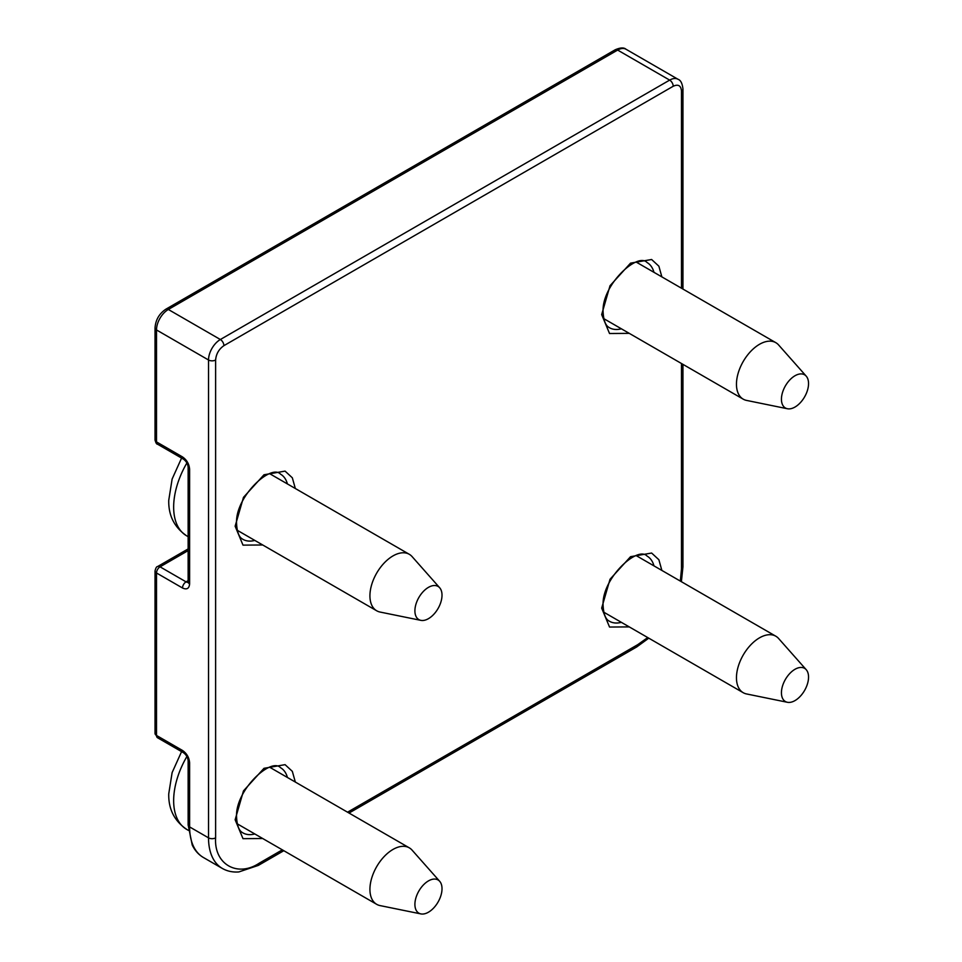 <?xml version="1.0" encoding="UTF-8"?>
<svg xmlns="http://www.w3.org/2000/svg" width="962" height="962" viewBox="0 0 962 962"><rect width="100%" height="100%" fill="white"/><g stroke="black" fill="none" stroke-linecap="round" stroke-linejoin="round"><path stroke-width="1.44" d="M262.722 544.985L243.001 545.129L235.137 526.214L243.482 497.354L263.997 474.771L285.077 471.115L292.328 477.801L295.334 488.504M262.722 838.527L243.001 838.672L235.137 819.756L243.482 790.896L263.997 768.313L285.077 764.658L292.328 771.344L295.334 782.046M629.256 626.899L609.535 627.044L601.671 608.14L610.016 579.28L630.543 556.685L651.623 553.042L658.874 559.728L661.868 570.43M629.256 333.357L609.535 333.513L601.671 314.598L610.016 285.738L630.543 263.143L651.623 259.5L658.874 266.185L661.868 276.888M420.863 620.358L380.062 612.048A32.612 18.831 -60 0 1 376.683 610.774A32.612 18.831 -60 0 1 371.681 584.643A32.612 18.831 -60 0 1 392.977 555.916A32.612 18.831 -60 0 1 409.283 554.292A32.612 18.831 -60 0 1 412.085 556.589L439.682 587.77A19.168 11.063 -60 0 1 440.428 603.439A19.168 11.063 -60 0 1 428.451 618.662A19.168 11.063 -60 0 1 420.863 620.358A19.168 11.063 -60 0 1 415.5 605.904A19.168 11.063 -60 0 1 428.451 587.361A19.168 11.063 -60 0 1 439.682 587.77M420.863 913.9L380.062 905.591A32.612 18.831 -60 0 1 376.683 904.316A32.612 18.831 -60 0 1 371.681 878.186A32.612 18.831 -60 0 1 392.977 849.446A32.612 18.831 -60 0 1 409.283 847.835A32.612 18.831 -60 0 1 412.085 850.131L439.682 881.3A19.168 11.063 -60 0 1 440.428 896.981A19.168 11.063 -60 0 1 428.451 912.204A19.168 11.063 -60 0 1 420.863 913.9A19.168 11.063 -60 0 1 415.5 899.446A19.168 11.063 -60 0 1 428.451 880.903A19.168 11.063 -60 0 1 439.682 881.3M787.397 702.284L746.608 693.963A32.612 18.831 -60 0 1 743.217 692.7A32.612 18.831 -60 0 1 738.215 666.57A32.612 18.831 -60 0 1 759.523 637.83A32.612 18.831 -60 0 1 775.829 636.219A32.612 18.831 -60 0 1 778.619 638.515L806.216 669.684A19.168 11.063 -60 0 1 806.962 685.365A19.168 11.063 -60 0 1 794.997 700.589A19.168 11.063 -60 0 1 787.397 702.284A19.168 11.063 -60 0 1 782.034 687.83A19.168 11.063 -60 0 1 794.997 669.287A19.168 11.063 -60 0 1 806.216 669.684M787.397 408.742L746.608 400.42A32.612 18.831 -60 0 1 743.217 399.158A32.612 18.831 -60 0 1 738.215 373.028A32.612 18.831 -60 0 1 759.523 344.288A32.612 18.831 -60 0 1 775.829 342.676A32.612 18.831 -60 0 1 778.619 344.973L806.216 376.142A19.168 11.063 -60 0 1 806.962 391.823A19.168 11.063 -60 0 1 794.997 407.046A19.168 11.063 -60 0 1 787.397 408.742A19.168 11.063 -60 0 1 782.034 394.288A19.168 11.063 -60 0 1 794.997 375.745A19.168 11.063 -60 0 1 806.216 376.142M681.481 288.215L681.481 91.029C680.964 85.558 678.21 83.959 673.208 86.255L223.905 345.659C218.903 349.134 216.149 353.92 215.62 359.992L215.62 837.842C213.901 864.177 237.422 877.777 259.379 863.106L282.335 849.843M347.559 812.193L637.734 644.66L647.727 637.566M680.338 581.084L681.481 568.891L681.481 363.516M254.822 540.416A37.626 21.717 -60 0 1 242.929 539.345C242.256 538.756 237.458 537.674 236.604 524.17C234.415 497.51 270.839 463.359 280.555 474.182A37.626 21.717 -60 0 1 287.422 483.946M254.822 833.958A37.626 21.717 -60 0 1 242.929 832.888C242.256 832.298 237.458 831.216 236.604 817.712C234.415 791.053 270.839 756.902 280.555 767.724A37.626 21.717 -60 0 1 287.422 777.476M621.356 622.342A37.626 21.717 -60 0 1 609.463 621.26C608.802 620.682 604.004 619.588 603.138 606.084C600.949 579.425 637.373 545.274 647.089 556.096A37.626 21.717 -60 0 1 653.968 565.86M621.356 328.8A37.626 21.717 -60 0 1 609.463 327.729C608.802 327.14 604.004 326.046 603.138 312.554C600.949 285.894 637.373 251.731 647.089 262.554A37.626 21.717 -60 0 1 653.968 272.318M186.893 756.505A62.71 36.207 120 0 0 173.653 800.649A62.71 36.207 120 0 0 186.64 829.352C174.35 820.887 168.386 809.042 168.747 793.818L172.126 772.582L181.577 751.623M186.893 462.962A62.71 36.207 120 0 0 173.653 507.106A62.71 36.207 120 0 0 186.64 535.81C174.35 527.344 168.386 515.5 168.747 500.276L172.126 479.04L181.577 458.08M681.481 91.029A5.014 2.898 -0 0 0 682.948 88.985C682.335 83.393 680.687 80.159 678.018 79.281L625.997 49.242A16.727 9.656 120 0 0 617.64 50.072L669.66 80.111A16.727 9.656 -60 0 1 678.018 79.281M223.905 345.659A5.014 2.898 -120 0 0 220.358 339.514L669.66 80.111A5.014 2.898 60 0 1 673.208 86.255M681.481 568.891A5.014 2.898 0 0 0 682.948 566.834L682.948 364.357M637.734 644.66A5.014 2.898 60 0 1 636.7 646.957L648.773 638.167M259.379 863.106A5.014 2.898 60 0 1 258.333 865.403L283.814 850.697M215.62 837.842A5.014 2.898 180 0 1 208.526 837.842A66.883 38.612 120 0 0 222.378 868.47C227.272 871.247 232.768 872.402 238.865 871.933L258.333 865.403M215.62 359.992A5.014 2.898 180 0 1 208.526 359.992L208.526 837.842L189.61 826.923A66.883 38.612 120 0 0 203.463 857.539L222.378 868.47M203.463 857.539C198.617 854.701 194.865 850.528 192.22 845.009L188.143 824.879A5.014 2.898 180 0 0 189.61 826.923L189.61 762.758C189.165 757.551 186.796 753.462 182.515 750.468L156.505 735.449L156.505 572.979L182.515 587.998C186.796 589.947 189.165 588.576 189.61 583.898L189.61 469.215C189.165 464.009 186.796 459.92 182.515 456.926L156.505 441.907L156.505 329.954L208.526 359.992A16.727 9.656 -60 0 1 220.358 339.514L168.326 309.475L617.64 50.072A5.014 2.898 -120 0 0 615.127 49.82C620.274 47.559 623.893 47.366 625.997 49.242M615.127 49.82L165.825 309.223A5.014 2.898 60 0 1 168.326 309.475A16.727 9.656 120 0 0 156.505 329.954A5.014 2.898 180 0 1 155.038 327.91L155.038 439.862A5.014 2.898 0 0 0 156.505 441.907A5.014 2.898 120 0 0 157.54 444.203C156.59 444.264 155.748 442.821 155.038 439.862M189.61 469.215A5.014 2.898 -0 0 1 188.143 467.171C187.746 463.828 186.219 461.183 183.562 459.223A5.014 2.898 -60 0 1 182.515 456.926M188.143 467.171L188.143 581.854A5.014 2.898 0 0 0 189.61 583.898M188.119 582.287A5.014 2.898 60 0 1 186.063 581.854A5.014 2.898 120 0 0 182.515 587.998M188.143 580.651L186.063 581.854L160.053 566.834A5.014 2.898 120 0 0 156.505 572.979A5.014 2.898 180 0 1 155.038 570.935L155.038 733.405A5.014 2.898 0 0 0 156.505 735.449A5.014 2.898 120 0 0 157.54 737.746L183.562 752.765A5.014 2.898 -60 0 1 182.515 750.468M188.143 824.879L188.143 760.714A5.014 2.898 -0 0 0 189.61 762.758M188.143 550.613L160.053 566.834A5.014 2.898 -120 0 0 157.54 566.582C156.59 566.522 155.748 567.977 155.038 570.935M376.683 610.774L237.205 530.254M376.683 904.316L237.205 823.797M743.217 692.7L603.751 612.169M743.217 399.158L603.751 318.626M186.64 829.352L188.396 830.362M186.64 535.81L188.143 536.676M682.948 289.057L682.948 88.985M682.948 566.834L681.385 581.685M349.026 813.046L636.7 646.957M183.562 459.223L157.54 444.203M188.143 581.854L188.047 582.611L188.576 582.106M188.143 760.714C187.746 757.371 186.219 754.725 183.562 752.765M165.825 309.223C159.187 313.696 155.591 319.925 155.038 327.91M155.038 733.405L157.54 737.746M409.283 554.292L269.817 473.773M409.283 847.835L269.817 767.315M775.829 636.219L636.351 555.699M775.829 342.676L636.351 262.157M188.143 548.917L157.54 566.582"/></g></svg>
